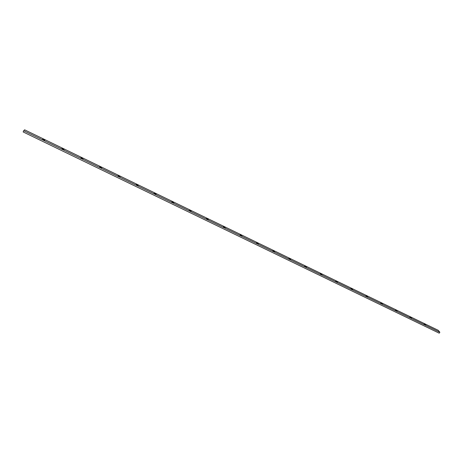 <?xml version="1.0" encoding="UTF-8"?>
<svg xmlns="http://www.w3.org/2000/svg" width="463" height="463" viewBox="0 0 463 463"><rect width="100%" height="100%" fill="white"/><g stroke="black" fill="none" stroke-linecap="round" stroke-linejoin="round"><path stroke-width="0.69" d="M44.761 140.243L42.648 139.236L44.766 140.231M63.998 149.561L61.92 148.565L63.998 149.555M82.952 158.745L80.915 157.756L82.952 158.745M101.634 167.797L99.626 166.819L101.634 167.797M120.05 176.721L118.071 175.743L120.05 176.721M138.2 185.513L136.255 184.546L138.2 185.513M156.095 194.182L154.179 193.221L156.095 194.182M173.741 202.73L171.854 201.764L173.741 202.73M208.292 219.474L206.452 218.524L208.292 219.474M206.446 218.577L208.286 219.526L206.446 218.577M225.215 227.669L223.392 226.731L225.215 227.669M241.9 235.754L240.106 234.816L241.9 235.754M258.366 243.729L256.589 242.797L258.366 243.729M274.605 251.6L272.852 250.668L274.605 251.6M290.625 259.361L288.9 258.423L290.625 259.361M306.437 267.024L304.718 266.098L306.437 267.024M304.735 266.196L306.448 267.128L304.735 266.196M322.04 274.582L320.338 273.656L322.04 274.582M337.434 282.042L335.75 281.122L337.434 282.042M352.627 289.404L350.96 288.49L352.627 289.404M350.995 288.611L352.661 289.52L350.995 288.611M367.628 296.667L365.973 295.77L367.628 296.667M366.013 295.886L367.639 296.818L366.013 295.886M382.432 303.844L380.794 302.935L382.432 303.844M397.046 310.922L395.425 310.019L397.046 310.922M411.48 317.913L409.877 316.999L411.48 317.913M409.923 317.161L411.526 318.075L409.923 317.161M191.138 211.163L189.274 210.202L191.138 211.163M189.263 210.254L191.126 211.209L189.263 210.254M425.728 324.818L424.125 323.915L425.728 324.818M439.85 332.231L23.711 130.722L24.626 129.814L438.23 330.304L439.85 332.231L438.23 330.304L24.626 129.814L23.711 130.722L439.85 332.231L439.219 333.186L23.15 131.949L23.711 130.722L23.15 131.949L439.219 333.186L439.85 332.231"/></g></svg>
